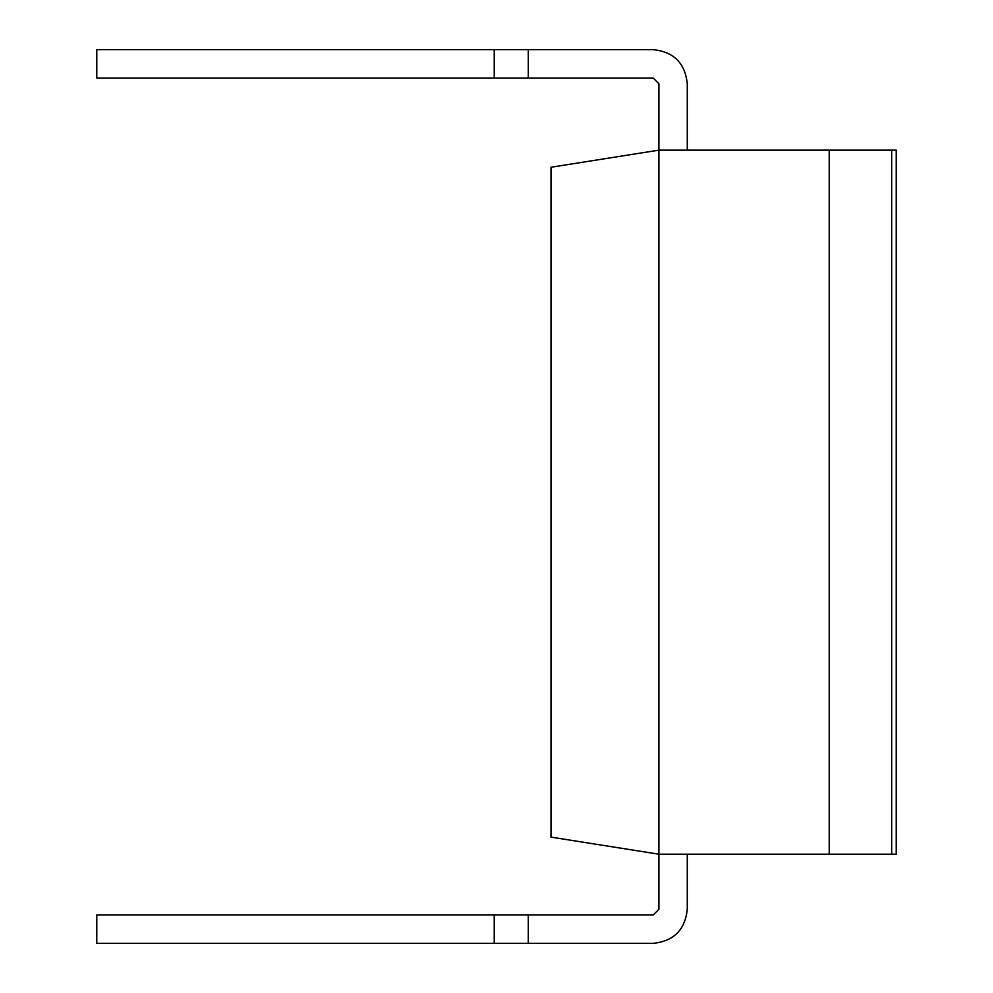 <?xml version="1.0" encoding="UTF-8"?>
<svg xmlns="http://www.w3.org/2000/svg" width="993" height="993" viewBox="0 0 993 993"><rect width="100%" height="100%" fill="white"/><g stroke="black" fill="none" stroke-linecap="round" stroke-linejoin="round"><path stroke-width="1.49" d="M658.893 909.278L653.208 914.963L658.893 909.278L653.208 914.963L658.893 909.278L653.208 914.963L658.893 909.278L653.208 914.963L658.893 909.278L653.208 914.963L658.893 909.278L658.893 854.203L891.677 854.203L891.677 150.154L829.229 150.154L829.229 854.203L829.229 150.154L658.893 150.154L658.893 854.203L551.003 837.124L551.003 167.234L658.893 150.154L658.893 83.722L653.208 78.037L528.301 78.037L528.301 49.65L653.208 49.65C673.75 51.822 685.108 63.167 687.28 83.722L687.28 150.154L687.28 83.722C685.108 63.167 673.75 51.822 653.208 49.65C673.75 51.822 685.108 63.167 687.28 83.722C685.108 63.167 673.75 51.822 653.208 49.65C673.75 51.822 685.108 63.167 687.28 83.722C685.108 63.167 673.75 51.822 653.208 49.65C673.75 51.822 685.108 63.167 687.28 83.722C685.108 63.167 673.75 51.822 653.208 49.65C673.75 51.822 685.108 63.167 687.28 83.722C685.108 63.167 673.75 51.822 653.208 49.65C673.75 51.822 685.108 63.167 687.28 83.722M658.893 150.154L658.893 83.722L658.893 150.154L658.893 83.722L658.893 150.154L658.893 83.722L658.893 150.154L658.893 83.722L658.893 150.154L658.893 83.722L653.208 78.037L494.229 78.037L494.229 49.65L653.208 49.65M653.208 78.037L528.301 78.037M494.229 78.037L96.78 78.037L96.78 49.65L494.229 49.65M494.229 914.963L494.229 943.35L96.78 943.35L96.78 914.963L528.301 914.963L528.301 943.35L653.208 943.35C673.75 941.178 685.108 929.833 687.28 909.278L687.28 854.203M653.208 914.963L528.301 914.963M494.229 943.35L653.208 943.35C673.75 941.178 685.108 929.833 687.28 909.278M891.677 150.154L896.22 150.154L896.22 854.203L891.677 854.203L891.677 150.154"/></g></svg>
